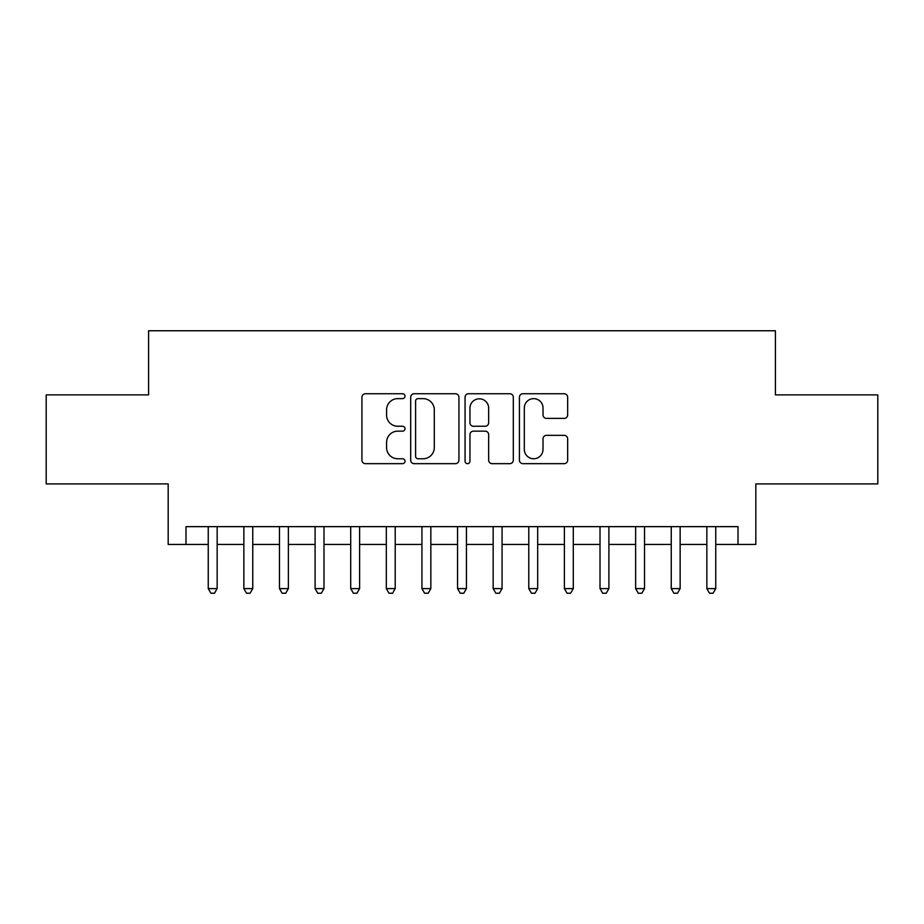 <?xml version="1.0" encoding="UTF-8"?>
<svg xmlns="http://www.w3.org/2000/svg" width="924" height="924" viewBox="0 0 924 924"><rect width="100%" height="100%" fill="white"/><g stroke="black" fill="none" stroke-linecap="round" stroke-linejoin="round"><path stroke-width="1.39" d="M405.024 396.188A2.449 2.449 0 0 0 402.575 393.739L365.43 393.739A3.5 3.5 0 0 0 361.931 397.239L361.931 460.164A3.5 3.5 0 0 0 365.43 463.663L402.575 463.663A2.449 2.449 0 0 0 405.024 461.215A2.449 2.449 0 0 0 402.575 458.766L397.759 458.766A11.192 11.192 0 0 1 386.579 447.574L386.579 442.33A11.192 11.192 0 0 1 397.759 431.15L402.575 431.15A2.449 2.449 0 0 0 405.024 428.701A2.449 2.449 0 0 0 402.575 426.253L397.759 426.253A11.192 11.192 0 0 1 386.579 415.072L386.579 409.829A11.192 11.192 0 0 1 397.759 398.637L402.575 398.637A2.449 2.449 0 0 0 405.024 396.188M564.16 418.387A3.5 3.5 0 0 0 567.659 414.888L567.659 397.239A3.5 3.5 0 0 0 564.16 393.739L522.915 393.739A3.5 3.5 0 0 0 519.415 397.239L519.415 460.164A3.5 3.5 0 0 0 522.915 463.663L564.16 463.663A3.5 3.5 0 0 0 567.659 460.164L567.659 438.842A3.5 3.5 0 0 0 564.16 435.343L546.511 435.343A3.5 3.5 0 0 0 543.012 438.842L543.012 449.411A9.355 9.355 0 0 1 533.668 458.766A9.355 9.355 0 0 1 524.312 449.411L524.312 407.992A9.355 9.355 0 0 1 533.668 398.637A9.355 9.355 0 0 1 543.012 407.992L543.012 414.888A3.5 3.5 0 0 0 546.511 418.387L564.16 418.387M185.99 544.444L185.99 526.645L738.01 526.645L738.01 544.444L755.82 544.444L755.82 483.899L877.8 483.899L877.8 394.871L775.409 394.871L775.409 330.757L148.591 330.757L148.591 394.871L46.2 394.871L46.2 483.899L168.18 483.899L168.18 544.444L208.247 544.444M458.939 397.239A3.5 3.5 0 0 0 455.44 393.739L414.195 393.739A3.5 3.5 0 0 0 410.695 397.239L410.695 460.164A3.5 3.5 0 0 0 414.195 463.663L455.44 463.663A3.5 3.5 0 0 0 458.939 460.164L458.939 397.239M468.56 393.739L509.805 393.739A3.5 3.5 0 0 1 513.305 397.239L513.305 460.164A3.5 3.5 0 0 1 509.805 463.663L492.157 463.663A3.5 3.5 0 0 1 488.657 460.164L488.657 434.638A3.5 3.5 0 0 0 485.158 431.15L473.446 431.15A3.5 3.5 0 0 0 469.958 434.638L469.958 461.215A2.449 2.449 0 0 1 467.509 463.663A2.449 2.449 0 0 1 465.061 461.215L465.061 397.239A3.5 3.5 0 0 1 468.56 393.739M217.152 544.444L243.855 544.444M252.76 544.444L279.475 544.444M288.38 544.444L315.096 544.444M323.989 544.444L350.704 544.444M359.609 544.444L386.324 544.444M395.218 544.444L421.933 544.444M430.838 544.444L457.553 544.444M466.447 544.444L493.162 544.444M502.067 544.444L528.782 544.444M537.676 544.444L564.391 544.444M573.296 544.444L600.011 544.444M608.904 544.444L635.62 544.444M644.525 544.444L671.24 544.444M680.145 544.444L706.848 544.444M715.754 544.444L738.01 544.444M418.041 398.637A2.449 2.449 0 0 0 415.592 401.085L415.592 456.317A2.449 2.449 0 0 0 418.041 458.766L423.111 458.766A11.192 11.192 0 0 0 434.292 447.574L434.292 409.829A11.192 11.192 0 0 0 423.111 398.637L418.041 398.637M488.657 408.165A9.355 9.355 0 0 0 479.302 398.81A9.355 9.355 0 0 0 469.958 408.165L469.958 422.753A3.5 3.5 0 0 0 473.446 426.253L485.158 426.253A3.5 3.5 0 0 0 488.657 422.753L488.657 408.165M217.152 526.645L217.152 588.611L208.247 588.611L208.247 526.645M217.152 588.611L214.483 593.243L210.915 593.243L208.247 588.611M252.76 526.645L252.76 588.611L243.855 588.611L243.855 526.645M252.76 588.611L250.092 593.243L246.535 593.243L243.855 588.611M288.38 526.645L288.38 588.611L279.475 588.611L279.475 526.645M288.38 588.611L285.712 593.243L282.143 593.243L279.475 588.611M323.989 526.645L323.989 588.611L315.096 588.611L315.096 526.645M323.989 588.611L321.321 593.243L317.764 593.243L315.096 588.611M359.609 526.645L359.609 588.611L350.704 588.611L350.704 526.645M359.609 588.611L356.941 593.243L353.372 593.243L350.704 588.611M395.218 526.645L395.218 588.611L386.324 588.611L386.324 526.645M395.218 588.611L392.55 593.243L388.992 593.243L386.324 588.611M430.838 526.645L430.838 588.611L421.933 588.611L421.933 526.645M430.838 588.611L428.17 593.243L424.601 593.243L421.933 588.611M466.447 526.645L466.447 588.611L457.553 588.611L457.553 526.645M466.447 588.611L463.779 593.243L460.221 593.243L457.553 588.611M502.067 526.645L502.067 588.611L493.162 588.611L493.162 526.645M502.067 588.611L499.399 593.243L495.83 593.243L493.162 588.611M537.676 526.645L537.676 588.611L528.782 588.611L528.782 526.645M537.676 588.611L535.008 593.243L531.45 593.243L528.782 588.611M573.296 526.645L573.296 588.611L564.391 588.611L564.391 526.645M573.296 588.611L570.628 593.243L567.059 593.243L564.391 588.611M608.904 526.645L608.904 588.611L600.011 588.611L600.011 526.645M608.904 588.611L606.236 593.243L602.679 593.243L600.011 588.611M644.525 526.645L644.525 588.611L635.62 588.611L635.62 526.645M644.525 588.611L641.857 593.243L638.288 593.243L635.62 588.611M680.145 526.645L680.145 588.611L671.24 588.611L671.24 526.645M680.145 588.611L677.465 593.243L673.908 593.243L671.24 588.611M715.754 526.645L715.754 588.611L706.848 588.611L706.848 526.645M715.754 588.611L713.085 593.243L709.516 593.243L706.848 588.611"/></g></svg>
